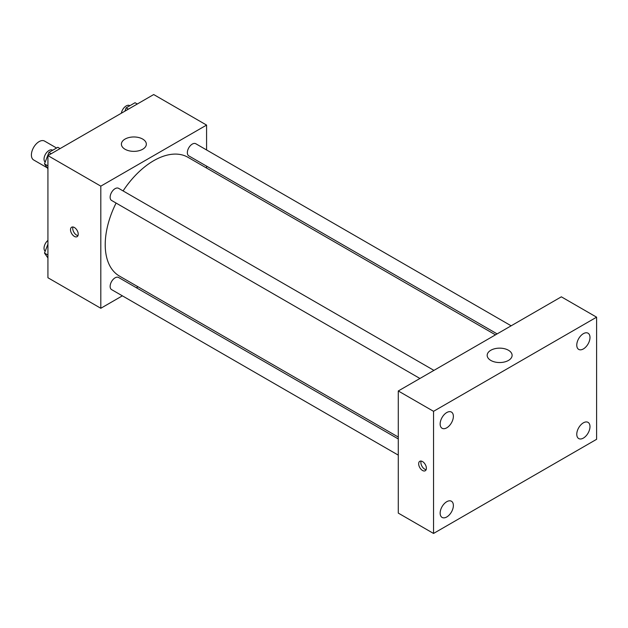 <?xml version="1.0" encoding="UTF-8"?>
<svg xmlns="http://www.w3.org/2000/svg" width="628" height="628" viewBox="0 0 628 628"><rect width="100%" height="100%" fill="white"/><g stroke="black" fill="none" stroke-linecap="round" stroke-linejoin="round"><path stroke-width="0.94" d="M56.583 148.02L44.564 141.08A10.904 6.296 120 0 0 36.157 144A10.904 6.296 120 0 0 31.4 154.975A10.904 6.296 120 0 0 33.661 159.967L47.218 167.802M122.366 295.835L100.81 308.277L47.924 277.741L47.924 155.611L153.695 94.545L206.581 125.082L206.581 149.966M138.019 286.792L136.37 287.742M116.094 203.056A68.554 39.58 120 0 0 105.221 244.669A68.554 39.58 120 0 0 119.414 276.053L398.285 437.057M495.484 334.85L187.976 157.306A68.554 39.58 120 0 0 123.096 190.92M206.581 166.145L206.581 168.045M100.81 308.277L100.81 186.147L206.581 125.082M511.145 325.806L195.803 143.741A7.002 4.043 120 0 0 190.402 145.618A7.002 4.043 120 0 0 187.348 152.675A7.002 4.043 120 0 0 188.8 155.877L497.133 333.892M398.285 438.956L118.59 277.474A7.002 4.043 120 0 0 113.197 279.358A7.002 4.043 120 0 0 110.136 286.407A7.002 4.043 120 0 0 111.588 289.61L398.285 455.135M419.928 378.472L111.588 200.458A7.002 4.043 -60 0 1 111.588 192.364A7.002 4.043 -60 0 1 118.59 188.322L433.932 370.387M100.81 186.147L47.924 155.611M125.051 149.252A12.466 7.198 180 0 1 121.4 144.165A12.466 7.198 180 0 1 133.866 136.967A12.466 7.198 180 0 1 146.332 144.165A12.466 7.198 180 0 1 138.631 150.814A12.466 7.198 180 0 1 125.051 149.252M78.225 234.173A5.456 3.148 60 0 1 77.095 236.67A5.456 3.148 60 0 1 71.639 233.522A5.456 3.148 60 0 1 71.639 227.218A5.456 3.148 60 0 1 75.847 228.686A5.456 3.148 60 0 1 78.225 234.173M77.966 235.618A5.456 3.148 60 0 1 73.861 232.234A5.456 3.148 60 0 1 72.989 226.991M398.285 513.1L398.285 390.969L561.346 296.824L596.6 317.179L596.6 439.31L433.54 533.455L398.285 513.1M433.54 533.455L433.54 411.324L398.285 390.969M426.381 468.252A5.456 3.148 60 0 1 425.25 470.749A5.456 3.148 60 0 1 419.794 467.601A5.456 3.148 60 0 1 419.794 461.305A5.456 3.148 60 0 1 424.002 462.765A5.456 3.148 60 0 1 426.381 468.252M433.54 411.324L596.6 317.179M508.46 360.433A12.466 7.198 180 0 1 494.872 361.995A12.466 7.198 180 0 1 487.179 355.346A12.466 7.198 180 0 1 499.645 348.148A12.466 7.198 180 0 1 512.11 355.346A12.466 7.198 180 0 1 508.46 360.433M583.381 333.664A9.349 5.401 120 0 0 576.771 345.117A9.349 5.401 120 0 0 578.702 349.396A9.349 5.401 120 0 0 588.051 344.003A9.349 5.401 120 0 0 588.051 333.201A9.349 5.401 120 0 0 583.381 333.664M446.759 412.541A9.349 5.401 120 0 0 440.15 423.994A9.349 5.401 120 0 0 442.088 428.272A9.349 5.401 120 0 0 451.438 422.872A9.349 5.401 120 0 0 451.438 412.078A9.349 5.401 120 0 0 446.759 412.541M446.759 501.701A9.349 5.401 120 0 0 440.15 513.147A9.349 5.401 120 0 0 442.088 517.425A9.349 5.401 120 0 0 451.438 512.032A9.349 5.401 120 0 0 451.438 501.238A9.349 5.401 120 0 0 446.759 501.701M583.381 422.825A9.349 5.401 120 0 0 576.771 434.27A9.349 5.401 120 0 0 578.702 438.556A9.349 5.401 120 0 0 588.051 433.155A9.349 5.401 120 0 0 588.051 422.361A9.349 5.401 120 0 0 583.381 422.825M426.122 469.697A5.456 3.148 60 0 1 422.016 466.321A5.456 3.148 60 0 1 421.145 461.07M47.924 168.806L44.486 163.908L48.937 152.431L57.847 147.29L60.092 148.593M47.924 165.894L44.486 163.908M51.182 153.727L48.937 152.431M52.681 150.273L52.485 150.155A7.002 4.043 120 0 0 47.092 152.031A7.002 4.043 120 0 0 44.031 159.08A7.002 4.043 120 0 0 45.192 162.095M124.854 111.203L126.149 107.859L135.051 102.717L137.304 104.013M128.395 109.154L126.149 107.859M129.894 105.692L129.698 105.583A7.002 4.043 120 0 0 124.799 106.964A7.002 4.043 120 0 0 121.353 113.221M47.924 257.959L44.486 253.068L47.924 244.198M47.924 255.054L44.486 253.068M47.924 240.398A7.002 4.043 120 0 0 44.031 248.241A7.002 4.043 120 0 0 45.192 251.247"/></g></svg>
